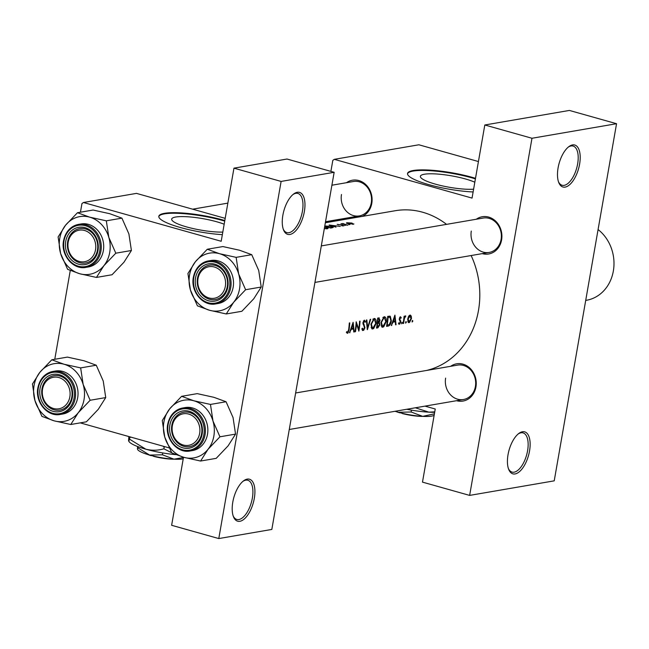 <?xml version="1.0" encoding="UTF-8"?>
<svg xmlns="http://www.w3.org/2000/svg" width="649" height="649" viewBox="0 0 649 649"><rect width="100%" height="100%" fill="white"/><g stroke="black" fill="none" stroke-linecap="round" stroke-linejoin="round"><path stroke-width="0.97" d="M282.867 215.225A21.806 10.084 -74.3 0 1 293.599 194.035A21.806 10.084 -74.3 0 1 304.365 211.525A21.806 10.084 -74.3 0 1 294.443 232.05A21.806 10.084 -74.3 0 1 283.516 229.868A21.806 10.084 -74.3 0 1 282.867 215.225M283.24 229.105A20.354 9.411 105.7 0 0 286.858 232.618A20.354 9.411 105.7 0 0 302.41 211.298A20.354 9.411 105.7 0 0 297.891 193.426A20.354 9.411 105.7 0 0 292.967 194.546M232.804 502.058A21.806 10.084 -74.3 0 1 243.537 480.868A21.806 10.084 -74.3 0 1 254.311 498.359A21.806 10.084 -74.3 0 1 244.381 518.884A21.806 10.084 -74.3 0 1 233.453 516.701A21.806 10.084 -74.3 0 1 232.804 502.058M233.178 515.939A20.354 9.411 105.7 0 0 236.804 519.451A20.354 9.411 105.7 0 0 252.347 498.132A20.354 9.411 105.7 0 0 247.829 480.268A20.354 9.411 105.7 0 0 242.904 481.38M558.091 167.864A21.806 10.084 -74.3 0 1 568.824 146.674A21.806 10.084 -74.3 0 1 579.598 164.156A21.806 10.084 -74.3 0 1 569.668 184.689A21.806 10.084 -74.3 0 1 558.74 182.499A21.806 10.084 -74.3 0 1 558.091 167.864M558.465 181.736A20.354 9.411 105.7 0 0 562.091 185.257A20.354 9.411 105.7 0 0 577.634 163.937A20.354 9.411 105.7 0 0 573.116 146.066A20.354 9.411 105.7 0 0 568.191 147.177M508.029 454.698A21.806 10.084 -74.3 0 1 518.762 433.508A21.806 10.084 -74.3 0 1 529.535 450.99A21.806 10.084 -74.3 0 1 519.614 471.523A21.806 10.084 -74.3 0 1 508.678 469.332A21.806 10.084 -74.3 0 1 508.029 454.698M508.41 468.57A20.354 9.411 105.7 0 0 512.029 472.091A20.354 9.411 105.7 0 0 527.58 450.771A20.354 9.411 105.7 0 0 523.053 432.899A20.354 9.411 105.7 0 0 518.129 434.011M224.173 224.213A30.479 5.817 9.9 0 0 175.684 217.026A30.479 5.817 9.9 0 0 171.677 219.111A30.479 5.817 9.9 0 0 189.654 227.734A30.479 5.817 9.9 0 0 222.794 232.091M224.814 220.522A43.621 8.323 9.9 0 0 164.562 213.31A43.621 8.323 9.9 0 0 158.827 216.287A43.621 8.323 9.9 0 0 179.221 227.182A43.621 8.323 9.9 0 0 222.347 234.654M224.716 221.082A43.621 8.323 9.9 0 0 164.465 213.87A43.621 8.323 9.9 0 0 158.802 216.571M474.825 182.215A30.479 5.817 9.9 0 0 424.389 174.232A30.479 5.817 9.9 0 0 420.382 176.309A30.479 5.817 9.9 0 0 439.803 185.29A30.479 5.817 9.9 0 0 473.608 189.192M475.506 178.321A43.621 8.323 9.9 0 0 413.275 170.509A43.621 8.323 9.9 0 0 407.531 173.486A43.621 8.323 9.9 0 0 428.957 184.673A43.621 8.323 9.9 0 0 473.121 191.966M475.409 178.881A43.621 8.323 9.9 0 0 413.17 171.068A43.621 8.323 9.9 0 0 407.507 173.77M476.309 219.232A18.902 16.371 80.2 0 1 494.587 220.206A18.902 16.371 80.2 0 1 501.604 239.903A18.902 16.371 80.2 0 1 482.223 253.629M471.296 231.052A17.45 15.105 -99.8 0 0 489.151 252.437A17.45 15.105 -99.8 0 0 501.085 239.432A17.45 15.105 -99.8 0 0 483.229 218.048L321.312 245.906M450.641 366.312A18.902 16.371 80.2 0 1 468.919 367.285A18.902 16.371 80.2 0 1 475.936 386.974A18.902 16.371 80.2 0 1 456.555 400.701M445.628 378.124A17.45 15.105 -99.8 0 0 463.475 399.508A17.45 15.105 -99.8 0 0 475.409 386.504A17.45 15.105 -99.8 0 0 457.561 365.119L295.644 392.986M346.493 182.702A18.902 16.371 80.2 0 1 364.77 183.675A18.902 16.371 80.2 0 1 371.788 203.372A18.902 16.371 80.2 0 1 362.353 216.385M341.479 194.513A17.45 15.105 -99.8 0 0 359.335 215.906A17.45 15.105 -99.8 0 0 371.269 202.902A17.45 15.105 -99.8 0 0 353.413 181.509L331.899 185.216M471.133 255.536A81.425 70.506 80.2 0 1 478.467 310.538A81.425 70.506 80.2 0 1 426.588 370.449M412.115 322.009L412.837 321.166L412.553 320.411L412.074 321.969M408.197 322.391L409.551 322.399L411.474 318.57L411.271 316.063L409.998 315.089L408.481 316.55L407.677 319.227L408.489 322.585L409 322.618L408.489 322.585M405.617 323.129L406.339 322.277L406.055 321.531L405.584 323.088M403.167 323.307L403.589 323.429L403.134 323.502A81.425 70.506 80.2 0 0 404.1 316.233L404.546 316.152A81.425 70.506 -99.8 0 1 404.441 317.231L405.828 316.055L405.455 315.868M401.626 323.81L402.356 322.967L402.064 322.212L401.593 323.77M398.811 324.135L399.743 324.086L400.749 322.009L399.743 318.708L400.319 317.645L400.871 318.302L401.244 317.621L400.409 316.736L399.289 318.821L400.295 322.131L399.468 323.405L398.859 322.764L398.454 323.486L398.948 324.224M396.06 324.727L395.574 324.808L395.322 321.766L393.051 322.155L391.298 325.547L394.917 315.13L396.06 324.727L395.557 324.581M386.658 325.693L388.094 326.098L386.536 326.358A81.425 70.506 80.2 0 0 387.713 316.363L390.041 316.177M381.75 326.934L383.721 326.845L386.236 321.579C386.423 318.351 385.684 316.736 384.03 316.744L380.955 322.529L382.026 327.137L382.837 327.242L382.026 327.137M377.864 327.859L376.501 328.086A81.425 70.506 80.2 0 0 377.677 318.091L378.659 317.921L380.063 320.16L379.267 322.391L379.908 324.776L377.864 327.859L376.607 327.502M371.715 328.662L373.686 328.572L376.201 323.299C376.388 320.079 375.649 318.464 373.994 318.472L370.92 324.257L371.991 328.865L372.802 328.97L371.991 328.865M367.375 329.66L370.668 319.3L370.181 319.381L367.675 327.575L366.839 319.957L366.361 320.038L367.31 329.668M363.408 320.955L365.095 322.31L365.549 321.62L364.324 320.135L362.921 322.707L364.478 327.794L363.237 329.635L362.393 328.175L361.891 328.751L362.491 330.503L363.724 330.284L364.933 327.729L363.375 322.585L364.405 321.19L363.432 320.914M358.881 331.12L356.488 323.883A81.425 70.506 -99.8 0 1 355.474 331.712L355.019 331.785A81.425 70.506 80.2 0 0 356.196 321.79L358.775 329.1A81.425 70.506 80.2 0 0 359.603 321.206L360.057 321.125A81.425 70.506 -99.8 0 1 358.881 331.12L358.767 331.087M354.249 331.915L353.762 332.004L353.51 328.962L351.239 329.351L349.487 332.734L353.105 322.318L354.249 331.915L353.746 331.777M347.377 333.343L347.994 332.994L349.089 329.684A81.425 70.506 -99.8 0 0 349.762 322.894L349.308 322.975A81.425 70.506 80.2 0 1 348.651 329.66L347.572 332.329L346.744 331.615L346.355 332.418L347.377 333.343M325.352 222.753L395.16 210.738A81.425 70.506 80.2 0 1 446.544 224.359M347.572 332.329L346.542 332.045M363.237 329.635L361.98 329.327M374.627 318.497L373.994 318.472M379.292 317.929L378.659 317.921M384.662 316.769L384.03 316.744M388.094 326.098C389.741 325.798 390.828 324.046 391.363 320.817L390.292 316.282L389.733 316.128M399.468 323.405L398.859 322.764M400.433 317.645L399.679 317.434L400.871 318.302M401.609 322.756L402.356 322.967L402.064 322.212M403.589 323.429A81.425 70.506 -99.8 0 0 403.97 321.004L404.384 318.489L405.828 316.055L405.325 315.917M405.601 322.074L406.339 322.277L406.055 321.531M410.428 315.106L409.998 315.089M412.091 320.955L412.837 321.166L412.553 320.411M324.305 228.732L328.07 228.416M327.347 228.756C328.71 228.375 328.053 227.84 325.376 227.174L325.352 227.345M324.67 226.655A81.425 70.506 80.2 0 1 330.779 228.067L333.286 227.418L330.641 226.314L324.873 226.055M343.71 225.893L342.948 225.211L337.156 224.367L342.534 225.3L342.907 225.682L341.804 225.836L344.019 225.738M342.534 225.3L342.867 225.925M338.307 224.919L337.951 224.513M345.025 225.341L345.86 225.195L344.692 225.219M340.968 223.751A81.425 70.506 80.2 0 1 347.377 225.211L347.832 225.13A81.425 70.506 -99.8 0 0 345.69 224.57L342.818 223.475L342.372 223.848A81.425 70.506 -99.8 0 0 341.423 223.678L340.968 223.751M343.532 224.254L342.907 223.654M353.372 224.23L351.993 223.061L346.744 222.721L346.42 223.151L348.197 223.718L353.916 223.97M346.647 223.264L346.744 222.721L346.42 223.151M349.016 224.651L349.852 224.505L348.683 224.53M336.036 227.158L334 226.306L336.271 225.917L340.303 226.428L329.124 225.008L336.036 227.158M183.505 457.237L171.628 525.292L218.786 538.565L281.114 181.428L233.956 168.156L221.195 241.274L83.437 202.504L136.477 193.378L225.195 218.348M425.006 406.128L435.244 409.008L422.483 482.126L469.641 495.398L531.977 138.261L616.55 123.708L554.222 480.844L469.641 495.398M218.786 538.565L271.826 529.438L334.154 172.301L281.114 181.428M80.241 422.872L169.032 447.859M54.776 359.278L70.27 270.487M80.444 212.207L81.952 203.567L83.437 202.504M233.956 168.156L286.996 159.029L334.154 172.301M616.55 123.708L569.392 110.435L484.811 124.989L472.05 198.099L334.3 159.338L418.873 144.784L478.435 161.544M330.893 171.385L332.807 160.392L334.3 159.338M355.214 217.61A18.902 16.371 80.2 0 1 352.415 217.091M484.811 124.989L531.977 138.261M347.539 222.858L351.547 223.142L352.594 224.01L348.651 223.637L347.539 222.858L347.085 223.426M352.918 224.278L352.999 223.808L352.545 224.286M330.885 225.26L335.135 225.755L333.343 226.063L330.844 225.479M330.309 227.937L330.341 227.742A81.425 70.506 -99.8 0 0 324.695 226.509M325.49 226.006L330.187 226.387L332.126 227.337L330.341 227.742M332.101 227.84L332.207 227.231L332.037 227.848M324.93 227.247C327.104 227.791 327.607 228.213 326.439 228.513L324.338 228.545M326.958 228.805L327.055 228.213L326.382 228.837M409.243 315.487L411.271 316.063M411.044 318.448L411.474 318.57M409.008 315.738L410.225 316.006L409.057 315.674M409.146 321.734L408.124 319.154L409.908 315.99L411.02 318.651L409.146 321.734L407.726 321.417M407.702 319.032L408.124 319.154M404.011 317.118L404.441 317.231M403.881 318.351L404.384 318.489M399.8 317.215L401.244 317.621M399.313 318.594L399.743 318.708M399.257 319.203L399.792 319.357M399.662 320.614L400.741 320.922M400.319 321.888L400.749 322.009M398.632 323.17L399.167 323.316M392.961 321.101L395.322 321.766M392.629 322.042L393.051 322.155M391.379 325.344L391.793 325.457M394.738 317.101L395.217 320.784L393.424 321.093L394.738 317.101L394.308 316.988M393.01 320.971L393.424 321.093M390.933 320.703L391.363 320.817M387.161 325.271A81.425 70.506 -99.8 0 0 388.094 317.329L389.968 317.288L390.917 320.898L389.213 324.678L386.739 325.157M387.656 317.207L388.094 317.329M385.806 321.458L386.236 321.579M383.981 317.775L384.468 317.799L385.782 321.653L382.991 326.236L382.496 326.22L381.401 322.448L383.981 317.775L382.861 317.466M380.979 322.334L381.401 322.448M379.624 320.03L380.063 320.16M378.408 322.147L379.267 322.391M379.478 324.654L379.908 324.776M377.621 318.935L379.105 318.951L377.645 318.545M377.645 318.659L378.667 318.951L379.608 320.249L377.767 322.285A81.425 70.506 -99.8 0 0 378.059 319.057M377.337 322.164L377.767 322.285M377.645 323.307L378.87 323.21L379.454 324.849L377.126 326.999A81.425 70.506 -99.8 0 0 377.645 323.307L377.223 323.186M377.272 322.764L378.87 323.21M376.704 326.885L377.126 326.999M375.771 323.178L376.201 323.299M373.954 319.503L374.432 319.527L375.747 323.38L372.956 327.964L372.461 327.948L371.374 324.176L373.954 319.503L372.826 319.186M370.944 324.054L371.374 324.176M367.18 327.437L367.675 327.575M364.673 321.369L365.549 321.62M362.953 322.464L363.375 322.585M362.937 323.648L363.586 323.835M363.156 324.435L364.162 324.711M364.503 327.607L364.933 327.729M358.143 328.921L358.775 329.1M356.05 323.762L356.488 323.883M355.052 331.59L355.474 331.712M351.15 328.297L353.51 328.962M350.817 329.238L351.239 329.351M349.568 332.539L349.981 332.653M352.926 324.297L353.413 327.98L351.62 328.289L352.926 324.297L352.496 324.184M351.198 328.167L351.62 328.289M84.565 230.484A15.998 13.848 -99.8 0 0 68.21 242.109A15.998 13.848 -99.8 0 0 79.162 261.417A15.998 13.848 -99.8 0 0 95.517 249.792A15.998 13.848 -99.8 0 0 84.565 230.484M79.632 262.699A17.45 15.105 80.2 0 1 67.399 244.998A17.45 15.105 80.2 0 1 79.616 228.635A17.45 15.105 80.2 0 1 85.522 228.951A17.45 15.105 80.2 0 1 97.764 246.652A17.45 15.105 80.2 0 1 85.538 263.023A17.45 15.105 80.2 0 1 79.632 262.699M77.474 212.718L93.083 210.033L109.738 213.708L121.923 218.145L128.9 233.94L131.406 250.506L123.959 262.237L112.05 274.746L96.441 277.431L103.889 265.692L115.806 253.191L108.829 237.396L106.322 220.83L89.667 217.155L77.474 212.718L65.565 225.219L58.118 236.958L60.625 253.516A29.262 25.343 80.2 0 1 59.749 238.426A29.262 25.343 80.2 0 1 65.565 225.219A29.262 25.343 80.2 0 1 89.667 217.155A29.262 25.343 80.2 0 1 108.829 237.396A29.262 25.343 80.2 0 1 103.889 265.692A29.262 25.343 80.2 0 1 79.786 273.756L96.441 277.431M65.727 241.412A18.902 16.371 80.2 0 1 85.051 227.669A18.902 16.371 80.2 0 1 97.999 250.49A18.902 16.371 80.2 0 1 78.675 264.224A18.902 16.371 80.2 0 1 65.727 241.412M97.472 250.019A17.45 15.105 -99.8 0 0 79.616 228.635A17.45 15.105 -99.8 0 0 67.683 241.639A17.45 15.105 -99.8 0 0 85.538 263.023A17.45 15.105 -99.8 0 0 97.472 250.019M63.675 240.633A21.806 18.886 80.2 0 1 78.594 224.384C70.53 226.217 65.525 231.661 63.561 240.698C60.519 254.96 73.232 270.171 85.993 267.372L88.426 266.95A21.806 18.886 -99.8 0 0 103.345 250.692A21.806 18.886 -99.8 0 0 81.028 223.962L78.594 224.384A21.806 18.886 80.2 0 1 100.911 251.114A21.806 18.886 80.2 0 1 85.993 267.372A21.806 18.886 80.2 0 1 63.651 240.795M60.625 253.516L67.601 269.311L79.786 273.756A29.262 25.343 -99.8 0 1 60.625 253.516M121.923 218.145L106.322 220.83M131.406 250.506L115.806 253.191M58.897 377.556A15.998 13.848 -99.8 0 0 42.542 389.181A15.998 13.848 -99.8 0 0 53.494 408.489A15.998 13.848 -99.8 0 0 69.849 396.863A15.998 13.848 -99.8 0 0 58.897 377.556M53.964 409.77A17.45 15.105 80.2 0 1 41.731 392.069A17.45 15.105 80.2 0 1 53.948 375.706A17.45 15.105 80.2 0 1 59.854 376.022A17.45 15.105 80.2 0 1 72.088 393.732A17.45 15.105 80.2 0 1 59.87 410.095A17.45 15.105 80.2 0 1 53.964 409.77M83.161 384.468A29.262 25.343 80.2 0 1 84.037 399.557A29.262 25.343 80.2 0 1 78.221 412.764L90.138 400.263L83.161 384.468L80.654 367.902L64 364.227L51.806 359.789L39.897 372.291L32.45 384.03L34.957 400.587L41.934 416.382L54.118 420.828L70.773 424.503L78.221 412.764A29.262 25.343 80.2 0 1 54.118 420.828A29.262 25.343 80.2 0 1 34.957 400.587A29.262 25.343 80.2 0 1 39.897 372.291A29.262 25.343 80.2 0 1 64 364.227A29.262 25.343 -99.8 0 1 83.161 384.468M72.331 397.561A18.902 16.371 80.2 0 1 53.007 411.304A18.902 16.371 80.2 0 1 40.06 388.483A18.902 16.371 80.2 0 1 59.384 374.741A18.902 16.371 80.2 0 1 72.331 397.561M42.015 388.71A17.45 15.105 -99.8 0 0 59.87 410.095A17.45 15.105 -99.8 0 0 71.804 397.091A17.45 15.105 -99.8 0 0 53.948 375.706A17.45 15.105 -99.8 0 0 42.015 388.71M38.007 387.713A21.806 18.886 80.2 0 1 52.926 371.455C44.862 373.289 39.857 378.732 37.893 387.769C34.851 402.031 47.564 417.242 60.325 414.443L62.758 414.021A21.806 18.886 -99.8 0 0 77.677 397.764A21.806 18.886 -99.8 0 0 55.36 371.033L52.926 371.455A21.806 18.886 80.2 0 1 75.243 398.186A21.806 18.886 80.2 0 1 60.325 414.443A21.806 18.886 80.2 0 1 37.983 387.867M51.806 359.789L67.415 357.104L84.07 360.779L96.255 365.217L103.232 381.012L105.738 397.577L90.138 400.263M96.255 365.217L80.654 367.902M105.738 397.577L98.291 409.308L86.382 421.818L70.773 424.503M212.977 420.998A29.262 25.343 80.2 0 1 213.854 436.087A29.262 25.343 80.2 0 1 208.037 449.295L219.946 436.793L212.977 420.998L210.471 404.432L193.816 400.766L181.623 396.32L169.714 408.821L162.266 420.56L164.773 437.126L171.75 452.921L183.935 457.358L200.59 461.033L208.037 449.295A29.262 25.343 80.2 0 1 183.935 457.358A29.262 25.343 80.2 0 1 164.773 437.126A29.262 25.343 80.2 0 1 169.714 408.821A29.262 25.343 80.2 0 1 193.816 400.766A29.262 25.343 -99.8 0 1 212.977 420.998M202.139 434.092A18.902 16.371 80.2 0 1 182.815 447.834A18.902 16.371 80.2 0 1 169.876 425.014A18.902 16.371 80.2 0 1 189.2 411.279A18.902 16.371 80.2 0 1 202.139 434.092M171.831 425.241A17.45 15.105 -99.8 0 0 189.686 446.626A17.45 15.105 -99.8 0 0 201.62 433.621A17.45 15.105 -99.8 0 0 183.764 412.237A17.45 15.105 -99.8 0 0 171.831 425.241M167.823 424.243A21.806 18.886 80.2 0 1 182.742 407.986C174.678 409.819 169.665 415.263 167.71 424.3C164.668 438.562 177.38 453.773 190.141 450.974L192.575 450.552A21.806 18.886 -99.8 0 0 207.493 434.303A21.806 18.886 -99.8 0 0 185.176 407.564L182.742 407.986A21.806 18.886 80.2 0 1 205.052 434.716A21.806 18.886 80.2 0 1 190.141 450.974A21.806 18.886 80.2 0 1 167.799 424.397M181.623 396.32L197.231 393.635L213.886 397.31L226.071 401.747L233.048 417.542L235.555 434.108L219.946 436.793M226.071 401.747L210.471 404.432M235.555 434.108L228.107 445.847L216.198 458.348L200.59 461.033M207.291 249.248L222.899 246.563L239.554 250.238L251.739 254.676L258.716 270.471L261.223 287.036L253.775 298.767L241.866 311.277L226.258 313.962L233.705 302.223L245.614 289.722L238.645 273.927L236.139 257.361L219.484 253.686L207.291 249.248L195.381 261.75L187.934 273.489L190.441 290.046A29.262 25.343 80.2 0 1 189.565 274.957A29.262 25.343 80.2 0 1 195.381 261.75A29.262 25.343 80.2 0 1 219.484 253.686A29.262 25.343 80.2 0 1 238.645 273.927A29.262 25.343 80.2 0 1 233.705 302.223A29.262 25.343 80.2 0 1 209.603 310.287L226.258 313.962M195.544 277.942A18.902 16.371 80.2 0 1 214.868 264.2A18.902 16.371 80.2 0 1 227.807 287.02A18.902 16.371 80.2 0 1 208.483 300.763A18.902 16.371 80.2 0 1 195.544 277.942M227.288 286.55A17.45 15.105 -99.8 0 0 209.432 265.165A17.45 15.105 -99.8 0 0 197.499 278.17A17.45 15.105 -99.8 0 0 215.354 299.554A17.45 15.105 -99.8 0 0 227.288 286.55M193.491 277.172A21.806 18.886 80.2 0 1 208.41 260.914C200.346 262.748 195.333 268.191 193.378 277.228C190.335 291.49 203.048 306.701 215.809 303.902L218.242 303.481A21.806 18.886 -99.8 0 0 233.161 287.223A21.806 18.886 -99.8 0 0 210.844 260.492L208.41 260.914A21.806 18.886 80.2 0 1 230.719 287.645A21.806 18.886 80.2 0 1 215.809 303.902A21.806 18.886 80.2 0 1 193.467 277.326M190.441 290.046L197.418 305.841L209.603 310.287A29.262 25.343 -99.8 0 1 190.441 290.046M251.739 254.676L236.139 257.361M261.223 287.036L245.614 289.722M585.714 300.406L586.501 300.268A39.256 33.991 -99.8 0 0 613.427 270.56A39.256 33.991 -99.8 0 0 598.078 229.551M399.654 412.634L400.125 412.756M399.727 412.829A18.902 3.61 -170.1 0 1 396.515 411.742M434.4 413.827L422.686 416.366L411.15 412.001L411.466 410.144M411.15 412.001L398.324 412.269L395.436 411.215M434.668 412.31A34.9 6.66 -170.1 0 1 428.875 412.164A34.9 6.66 -170.1 0 1 406.72 409.276M434.749 411.855L428.875 412.164L415.376 407.791M434.149 415.303A24.719 4.713 -170.1 0 1 422.686 416.366A24.719 4.713 -170.1 0 1 398.324 412.269A24.719 4.713 -170.1 0 1 395.071 411.279M423.14 416.382A18.902 3.61 -170.1 0 1 402.21 413.527L402.112 413.251M150.949 455.436L151.42 455.557M151.022 455.63A18.902 3.61 -170.1 0 1 147.802 454.543M183.448 457.529L173.973 459.168L162.437 454.803L162.761 452.945M162.437 454.803L149.611 455.071L138.075 447.948L138.278 446.78M138.075 447.948L137.434 448.881L137.604 446.52M183.221 458.851A24.719 4.713 -170.1 0 1 173.973 459.168A24.719 4.713 -170.1 0 1 149.611 455.071A24.719 4.713 -170.1 0 1 137.75 449.708L137.434 448.881M175.782 454.649A34.9 6.66 -170.1 0 1 145.774 449.181A34.9 6.66 -170.1 0 1 129.029 441.612L128.575 440.444L128.875 436.558M173.616 453.756L163.881 448.8L164.165 447.153L165.065 446.739M163.881 448.8C157.91 450.56 151.874 450.682 145.774 449.181L129.484 439.122L129.776 437.475L131.025 437.166M163.134 446.204L164.165 447.153M129.484 439.122C128.916 441.174 128.616 441.612 128.575 440.444M129.857 436.834L129.776 437.475M174.427 459.184A18.902 3.61 -170.1 0 1 153.505 456.328L153.399 456.052M183.31 445.019A15.998 13.848 -99.8 0 0 199.657 433.394A15.998 13.848 -99.8 0 0 188.705 414.086A15.998 13.848 -99.8 0 0 172.358 425.712A15.998 13.848 -99.8 0 0 183.31 445.019M189.67 412.561A17.45 15.105 80.2 0 1 201.904 430.263A17.45 15.105 80.2 0 1 189.686 446.626A17.45 15.105 80.2 0 1 183.781 446.301A17.45 15.105 80.2 0 1 171.547 428.6A17.45 15.105 80.2 0 1 183.764 412.237A17.45 15.105 80.2 0 1 189.67 412.561M208.978 297.948A15.998 13.848 -99.8 0 0 225.333 286.323A15.998 13.848 -99.8 0 0 214.373 267.015A15.998 13.848 -99.8 0 0 198.026 278.64A15.998 13.848 -99.8 0 0 208.978 297.948M215.338 265.482A17.45 15.105 80.2 0 1 227.572 283.191A17.45 15.105 80.2 0 1 215.354 299.554A17.45 15.105 80.2 0 1 209.449 299.23A17.45 15.105 80.2 0 1 197.215 281.528A17.45 15.105 80.2 0 1 209.432 265.165A17.45 15.105 80.2 0 1 215.338 265.482M330.844 228.05L330.917 227.645M403.556 320.882L403.97 321.004M399.289 319.754L400.222 320.014M387.664 317.045L388.443 317.264M377.239 323.056L377.945 323.259M348.667 329.562L349.089 329.684M63.991 240.917A20.938 18.131 -99.8 0 0 78.326 266.195A20.938 18.131 -99.8 0 0 99.735 250.976A20.938 18.131 -99.8 0 0 85.392 225.706A20.938 18.131 -99.8 0 0 63.991 240.917M74.067 398.048A20.938 18.131 -99.8 0 0 59.724 372.777A20.938 18.131 -99.8 0 0 38.323 387.997A20.938 18.131 -99.8 0 0 52.658 413.267A20.938 18.131 -99.8 0 0 74.067 398.048M203.883 434.587A20.938 18.131 -99.8 0 0 189.54 409.308A20.938 18.131 -99.8 0 0 168.14 424.527A20.938 18.131 -99.8 0 0 182.474 449.798A20.938 18.131 -99.8 0 0 203.883 434.587M193.808 277.456A20.938 18.131 -99.8 0 0 208.142 302.726A20.938 18.131 -99.8 0 0 229.551 287.507A20.938 18.131 -99.8 0 0 215.208 262.237A20.938 18.131 -99.8 0 0 193.808 277.456M399.313 323.397L398.616 323.202M384.468 317.799L382.951 317.377M382.496 326.22L381.133 325.83M374.432 319.527L372.915 319.097M372.461 327.948L371.098 327.558M347.418 332.32L346.525 332.077M227.856 203.121L192.631 209.181M359.335 215.906L325.53 221.723M463.475 399.508L289.267 429.492M314.935 282.412L489.151 252.437"/></g></svg>
